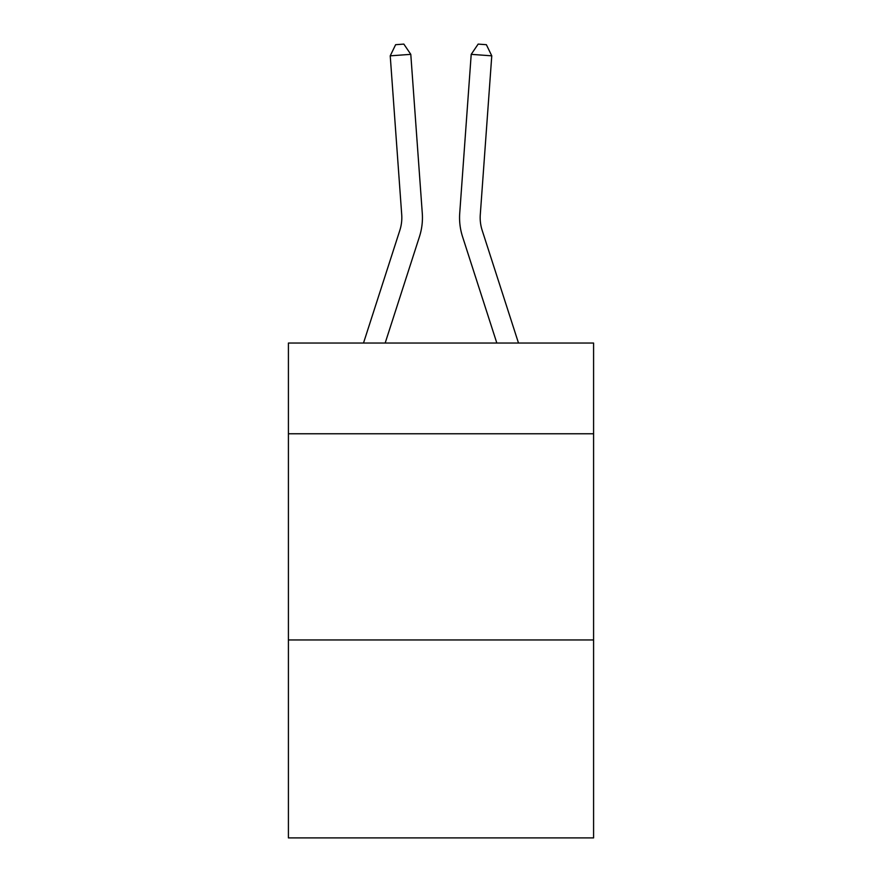 <?xml version="1.0" encoding="UTF-8"?>
<svg xmlns="http://www.w3.org/2000/svg" width="882" height="882" viewBox="0 0 882 882"><rect width="100%" height="100%" fill="white"/><g stroke="black" fill="none" stroke-linecap="round" stroke-linejoin="round"><path stroke-width="1.32" d="M593.586 433.768L593.586 343.043L288.414 343.043L288.414 433.768L593.586 433.768L593.586 837.9L288.414 837.9L288.414 433.768M593.586 639.957L288.414 639.957M419.457 236.663L385.169 343.043L419.457 236.663A61.861 61.861 146.3 0 0 422.28 213.212L410.792 54.353L422.28 213.212L410.792 54.353L422.28 213.212L410.792 54.353L422.28 213.212L410.792 54.353L422.28 213.212L410.792 54.353L422.28 213.212L410.792 54.353L422.28 213.212L410.792 54.353L422.28 213.212L410.792 54.353L422.28 213.212L410.792 54.353L422.28 213.212L410.792 54.353L422.28 213.212L410.792 54.353L422.28 213.212L410.792 54.353L422.28 213.212L410.792 54.353L422.28 213.212L410.792 54.353L422.28 213.212L410.792 54.353L422.28 213.212L410.792 54.353L422.28 213.212L410.792 54.353L422.28 213.212L410.792 54.353L422.28 213.212L410.792 54.353L422.28 213.212L410.792 54.353L422.28 213.212L410.792 54.353L422.28 213.212L410.792 54.353L422.28 213.212L410.792 54.353L422.28 213.212L410.792 54.353L422.28 213.212L410.792 54.353L422.28 213.212L410.792 54.353L422.28 213.212L410.792 54.353L422.28 213.212L410.792 54.353L422.28 213.212L410.792 54.353L422.28 213.212L410.792 54.353L390.23 55.831L395.621 44.695L403.846 44.1L410.792 54.353M399.833 230.334A41.233 41.233 -33.7 0 0 401.718 214.701A41.233 41.233 -33.7 0 1 399.833 230.334A41.233 41.233 -33.7 0 0 401.718 214.701A41.233 41.233 -33.7 0 1 399.833 230.334A41.233 41.233 -33.7 0 0 401.718 214.701A41.233 41.233 -33.7 0 1 399.833 230.334A41.233 41.233 -33.7 0 0 401.718 214.701A41.233 41.233 -33.7 0 1 399.833 230.334A41.233 41.233 -33.7 0 0 401.718 214.701A41.233 41.233 -33.7 0 1 399.833 230.334A41.233 41.233 -33.7 0 0 401.718 214.701A41.233 41.233 -33.7 0 1 399.833 230.334A41.233 41.233 -33.7 0 0 401.718 214.701A41.233 41.233 -33.7 0 1 399.833 230.334A41.233 41.233 -33.7 0 0 401.718 214.701A41.233 41.233 -33.7 0 1 399.833 230.334A41.233 41.233 -33.7 0 0 401.718 214.701A41.233 41.233 -33.7 0 1 399.833 230.334A41.233 41.233 -33.7 0 0 401.718 214.701A41.233 41.233 -33.7 0 1 399.833 230.334A41.233 41.233 -33.7 0 0 401.718 214.701A41.233 41.233 -33.7 0 1 399.833 230.334A41.233 41.233 -33.7 0 0 401.718 214.701A41.233 41.233 -33.7 0 1 399.833 230.334A41.233 41.233 -33.7 0 0 401.718 214.701A41.233 41.233 -33.7 0 1 399.833 230.334A41.233 41.233 -33.7 0 0 401.718 214.701A41.233 41.233 -33.7 0 1 399.833 230.334A41.233 41.233 -33.7 0 0 401.718 214.701A41.233 41.233 -33.7 0 1 399.833 230.334A41.233 41.233 -33.7 0 0 401.718 214.701A41.233 41.233 -33.7 0 1 399.833 230.334A41.233 41.233 -33.7 0 0 401.718 214.701A41.233 41.233 -33.7 0 1 399.833 230.334A41.233 41.233 -33.7 0 0 401.718 214.701A41.233 41.233 -33.7 0 1 399.833 230.334A41.233 41.233 -33.7 0 0 401.718 214.701A41.233 41.233 -33.7 0 1 399.833 230.334A41.233 41.233 -33.7 0 0 401.718 214.701A41.233 41.233 -33.7 0 1 399.833 230.334A41.233 41.233 -33.7 0 0 401.718 214.701A41.233 41.233 -33.7 0 1 399.833 230.334A41.233 41.233 -33.7 0 0 401.718 214.701A41.233 41.233 -33.7 0 1 399.833 230.334A41.233 41.233 -33.7 0 0 401.718 214.701A41.233 41.233 -33.7 0 1 399.833 230.334A41.233 41.233 -33.7 0 0 401.718 214.701A41.233 41.233 -33.7 0 1 399.833 230.334A41.233 41.233 -33.7 0 0 401.718 214.701A41.233 41.233 -33.7 0 1 399.833 230.334A41.233 41.233 -33.7 0 0 401.718 214.701A41.233 41.233 -33.7 0 1 399.833 230.334A41.233 41.233 -33.7 0 0 401.718 214.701A41.233 41.233 -33.7 0 1 399.833 230.334A41.233 41.233 -33.7 0 0 401.718 214.701A41.233 41.233 -33.7 0 1 399.833 230.334A41.233 41.233 -33.7 0 0 401.718 214.701A41.233 41.233 -33.7 0 1 399.833 230.334L363.505 343.043L399.833 230.334A41.233 41.233 -35.4 0 0 401.718 214.701L390.23 55.831M518.495 343.043L482.167 230.334A41.233 41.233 35.4 0 1 480.282 214.701L491.77 55.831L471.209 54.353L459.72 213.212A61.861 61.861 -146.3 0 0 462.543 236.663L496.831 343.043L462.543 236.663M482.167 230.334A41.233 41.233 33.7 0 1 480.282 214.701A41.233 41.233 33.7 0 0 482.167 230.334A41.233 41.233 33.7 0 1 480.282 214.701A41.233 41.233 33.7 0 0 482.167 230.334A41.233 41.233 33.7 0 1 480.282 214.701A41.233 41.233 33.7 0 0 482.167 230.334A41.233 41.233 33.7 0 1 480.282 214.701A41.233 41.233 33.7 0 0 482.167 230.334A41.233 41.233 33.7 0 1 480.282 214.701A41.233 41.233 33.7 0 0 482.167 230.334A41.233 41.233 33.7 0 1 480.282 214.701A41.233 41.233 33.7 0 0 482.167 230.334A41.233 41.233 33.7 0 1 480.282 214.701A41.233 41.233 33.7 0 0 482.167 230.334A41.233 41.233 33.7 0 1 480.282 214.701A41.233 41.233 33.7 0 0 482.167 230.334A41.233 41.233 33.7 0 1 480.282 214.701A41.233 41.233 33.7 0 0 482.167 230.334A41.233 41.233 33.7 0 1 480.282 214.701A41.233 41.233 33.7 0 0 482.167 230.334A41.233 41.233 33.7 0 1 480.282 214.701A41.233 41.233 33.7 0 0 482.167 230.334A41.233 41.233 33.7 0 1 480.282 214.701A41.233 41.233 33.7 0 0 482.167 230.334A41.233 41.233 33.7 0 1 480.282 214.701A41.233 41.233 33.7 0 0 482.167 230.334A41.233 41.233 33.7 0 1 480.282 214.701A41.233 41.233 33.7 0 0 482.167 230.334A41.233 41.233 33.7 0 1 480.282 214.701A41.233 41.233 33.7 0 0 482.167 230.334A41.233 41.233 33.7 0 1 480.282 214.701A41.233 41.233 33.7 0 0 482.167 230.334A41.233 41.233 33.7 0 1 480.282 214.701A41.233 41.233 33.7 0 0 482.167 230.334A41.233 41.233 33.7 0 1 480.282 214.701A41.233 41.233 33.7 0 0 482.167 230.334A41.233 41.233 33.7 0 1 480.282 214.701A41.233 41.233 33.7 0 0 482.167 230.334A41.233 41.233 33.7 0 1 480.282 214.701A41.233 41.233 33.7 0 0 482.167 230.334A41.233 41.233 33.7 0 1 480.282 214.701A41.233 41.233 33.7 0 0 482.167 230.334A41.233 41.233 33.7 0 1 480.282 214.701A41.233 41.233 33.7 0 0 482.167 230.334A41.233 41.233 33.7 0 1 480.282 214.701A41.233 41.233 33.7 0 0 482.167 230.334A41.233 41.233 33.7 0 1 480.282 214.701A41.233 41.233 33.7 0 0 482.167 230.334A41.233 41.233 33.7 0 1 480.282 214.701A41.233 41.233 33.7 0 0 482.167 230.334A41.233 41.233 33.7 0 1 480.282 214.701A41.233 41.233 33.7 0 0 482.167 230.334A41.233 41.233 33.7 0 1 480.282 214.701A41.233 41.233 33.7 0 0 482.167 230.334A41.233 41.233 33.7 0 1 480.282 214.701A41.233 41.233 33.7 0 0 482.167 230.334A41.233 41.233 33.7 0 1 480.282 214.701A41.233 41.233 33.7 0 0 482.167 230.334M471.209 54.353L459.72 213.212L471.209 54.353L459.72 213.212L471.209 54.353L459.72 213.212L471.209 54.353L459.72 213.212L471.209 54.353L459.72 213.212L471.209 54.353L459.72 213.212L471.209 54.353L459.72 213.212L471.209 54.353L459.72 213.212L471.209 54.353L459.72 213.212L471.209 54.353L459.72 213.212L471.209 54.353L459.72 213.212L471.209 54.353L459.72 213.212L471.209 54.353L459.72 213.212L471.209 54.353L459.72 213.212L471.209 54.353L459.72 213.212L471.209 54.353L459.72 213.212L471.209 54.353L459.72 213.212L471.209 54.353L459.72 213.212L471.209 54.353L459.72 213.212L471.209 54.353L459.72 213.212L471.209 54.353L459.72 213.212L471.209 54.353L459.72 213.212L471.209 54.353L459.72 213.212L471.209 54.353L459.72 213.212L471.209 54.353L459.72 213.212L471.209 54.353L459.72 213.212L471.209 54.353L459.72 213.212L471.209 54.353L459.72 213.212L471.209 54.353L459.72 213.212L471.209 54.353L478.154 44.1L486.379 44.695L491.77 55.831"/></g></svg>
